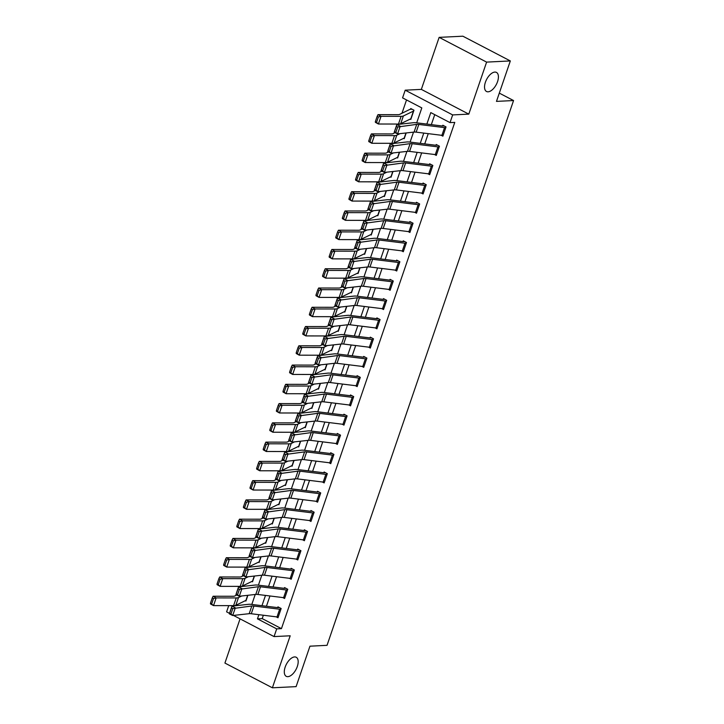 <?xml version="1.0" encoding="UTF-8"?>
<svg xmlns="http://www.w3.org/2000/svg" width="724" height="724" viewBox="0 0 724 724"><rect width="100%" height="100%" fill="white"/><g stroke="black" fill="none" stroke-linecap="round" stroke-linejoin="round"><path stroke-width="1.09" d="M488.103 91.803A10.751 5.475 -62.5 0 1 486.501 91.477A10.751 5.475 -62.5 0 1 485.958 80.817A10.751 5.475 -62.5 0 1 494.854 72.083A10.751 5.475 -62.5 0 1 496.447 72.409A10.751 5.475 -62.5 0 1 496.999 83.07A10.751 5.475 -62.5 0 1 488.103 91.803M287.862 676.659A10.751 5.475 -62.5 0 1 286.261 676.334A10.751 5.475 -62.5 0 1 285.718 665.664A10.751 5.475 -62.5 0 1 294.614 656.93A10.751 5.475 -62.5 0 1 296.207 657.256A10.751 5.475 -62.5 0 1 296.759 667.926A10.751 5.475 -62.5 0 1 287.862 676.659M416.698 122.836L421.811 107.912L402.571 97.885L405.205 90.183L452.663 114.917L450.029 122.618L430.789 112.591L426.852 124.094M421.341 89.387L468.799 114.12L486.609 62.11L510.329 60.934L462.871 36.2L439.142 37.367L421.341 89.387L405.205 90.183M240.06 618.857L224.92 663.066L272.387 687.8L290.188 635.79L274.061 636.586L233.472 615.427M229.499 613.355L226.603 611.843L228.73 605.635M406.526 99.948L401.974 113.252M486.609 62.11L439.142 37.367M510.329 60.934L496.474 101.387L513.56 100.546L327.04 645.328L309.953 646.179L296.107 686.633L272.387 687.8M236.241 605.083L237.173 605.572M245.219 600.685L245.916 601.047L247.889 595.291L246.187 600.277L235.843 605.282A12.607 3.095 18.9 0 1 233.581 605.644L213.517 605.617L210.485 603.934L210.44 603.282L211.652 603.952L213.499 598.558L212.286 597.888L210.44 603.282M251.816 581.417L252.513 581.788L254.486 576.033L252.776 581.01L242.431 586.015A12.607 3.095 18.9 0 1 240.178 586.377L220.114 586.35L217.082 584.675L217.037 584.015L218.25 584.693L220.096 579.3L218.883 578.621L217.037 584.015M258.414 562.159L259.111 562.521L261.083 556.765L259.373 561.752L249.029 566.756A12.607 3.095 18.9 0 1 246.775 567.118L226.712 567.082L223.68 565.408L223.635 564.756L224.847 565.426L226.693 560.032L225.481 559.362L223.635 564.756M265.011 542.891L265.708 543.253L267.681 537.498L265.97 542.484L255.626 547.489A12.607 3.095 18.9 0 1 253.364 547.851L233.3 547.824L230.277 546.149L230.232 545.489L231.436 546.158L233.291 540.765L232.078 540.095L230.232 545.489M271.6 523.624L272.305 523.995L274.269 518.239L272.568 523.226L262.224 528.221A12.607 3.095 18.9 0 1 259.961 528.583L239.897 528.556L236.875 526.882L236.82 526.23L238.033 526.9L239.879 521.506L238.676 520.837L236.82 526.23M278.197 504.366L278.894 504.728L280.867 498.972L279.165 503.958L268.821 508.963A12.607 3.095 18.9 0 1 266.559 509.325L246.495 509.298L243.463 507.615L243.418 506.963L244.631 507.633L246.477 502.239L245.264 501.569L243.418 506.963M284.794 485.098L285.491 485.469L287.464 479.713L285.754 484.691L275.41 489.696A12.607 3.095 18.9 0 1 273.156 490.058L253.092 490.03L250.061 488.356L250.015 487.695L251.228 488.365L253.074 482.971L251.862 482.302L250.015 487.695M291.392 465.84L292.089 466.202L294.062 460.446L292.351 465.432L282.007 470.437A12.607 3.095 18.9 0 1 279.754 470.799L259.681 470.763L256.658 469.089L256.613 468.437L257.825 469.107L259.672 463.713L258.459 463.043L256.613 468.437M297.98 446.572L298.686 446.934L300.65 441.178L298.949 446.165L288.604 451.17A12.607 3.095 18.9 0 1 286.342 451.532L266.278 451.505L263.255 449.83L263.21 449.17L264.414 449.839L266.26 444.446L265.056 443.776L263.21 449.17M304.578 427.305L305.284 427.676L307.248 421.92L305.546 426.907L295.202 431.902A12.607 3.095 18.9 0 1 292.939 432.264L272.876 432.237L269.853 430.563L269.799 429.911L271.011 430.581L272.858 425.187L271.645 424.517L269.799 429.911M311.175 408.046L311.872 408.408L313.845 402.653L312.135 407.639L301.79 412.644A12.607 3.095 18.9 0 1 299.537 413.006L279.473 412.979L276.441 411.295L276.396 410.644L277.609 411.313L279.455 405.92L278.242 405.25L276.396 410.644M317.773 388.779L318.469 389.141L320.442 383.385L318.732 388.372L308.388 393.376A12.607 3.095 18.9 0 1 306.134 393.738L286.071 393.711L283.039 392.037L282.993 391.376L284.206 392.046L286.052 386.652L284.84 385.983L282.993 391.376M324.37 369.521L325.067 369.883L327.04 364.127L325.329 369.113L314.985 374.118A12.607 3.095 18.9 0 1 312.732 374.48L292.659 374.444L289.636 372.769L289.591 372.118L290.804 372.788L292.65 367.394L291.437 366.724L289.591 372.118M330.959 350.253L331.664 350.615L333.628 344.859L331.927 349.846L321.583 354.851A12.607 3.095 18.9 0 1 319.32 355.213L299.256 355.185L296.234 353.511L296.188 352.85L297.392 353.52L299.238 348.126L298.035 347.457L296.188 352.85M337.556 330.986L338.253 331.357L340.226 325.601L338.524 330.587L328.18 335.583A12.607 3.095 18.9 0 1 325.918 335.945L305.854 335.918L302.822 334.244L302.777 333.592L303.989 334.262L305.836 328.868L304.623 328.198L302.777 333.592M344.153 311.727L344.85 312.089L346.823 306.333L345.113 311.32L334.769 316.325A12.607 3.095 18.9 0 1 332.515 316.687L312.451 316.65L309.419 314.976L309.374 314.325L310.587 314.994L312.433 309.601L311.22 308.931L309.374 314.325M350.751 292.46L351.448 292.822L353.421 287.066L351.71 292.053L341.366 297.057A12.607 3.095 18.9 0 1 339.113 297.419L319.049 297.392L316.017 295.718L315.972 295.057L317.184 295.727L319.031 290.333L317.818 289.663L315.972 295.057M357.348 273.201L358.045 273.563L360.018 267.808L358.308 272.794L347.963 277.799A12.607 3.095 18.9 0 1 345.701 278.161L325.637 278.125L322.614 276.45L322.569 275.799L323.773 276.468L325.628 271.075L324.415 270.405L322.569 275.799M363.937 253.934L364.643 254.296L366.606 248.54L364.905 253.527L354.561 258.531A12.607 3.095 18.9 0 1 352.298 258.893L332.235 258.866L329.212 257.192L329.158 256.531L330.37 257.201L332.216 251.807L331.013 251.138L329.158 256.531M370.534 234.667L371.231 235.038L373.204 229.282L371.502 234.259L361.158 239.264A12.607 3.095 18.9 0 1 358.896 239.626L338.832 239.599L335.8 237.924L335.755 237.273L336.968 237.943L338.814 232.549L337.601 231.879L335.755 237.273M377.132 215.408L377.828 215.77L379.801 210.014L378.091 215.001L367.747 220.006A12.607 3.095 18.9 0 1 365.493 220.368L345.429 220.331L342.398 218.657L342.352 218.005L343.565 218.675L345.411 213.281L344.199 212.612L342.352 218.005M383.729 196.141L384.426 196.503L386.399 190.747L384.688 195.733L374.344 200.738A12.607 3.095 18.9 0 1 372.091 201.1L352.018 201.073L348.995 199.399L348.95 198.738L350.163 199.408L352.009 194.014L350.796 193.344L348.95 198.738M390.317 176.882L391.023 177.244L392.987 171.488L391.286 176.475L380.942 181.471A12.607 3.095 18.9 0 1 378.679 181.833L358.615 181.805L355.593 180.131L355.547 179.48L356.751 180.149L358.597 174.756L357.394 174.086L355.547 179.48M396.915 157.615L397.621 157.977L399.585 152.221L397.883 157.208L387.539 162.212A12.607 3.095 18.9 0 1 385.277 162.574L365.213 162.547L362.19 160.864L362.136 160.212L363.348 160.882L365.195 155.488L363.982 154.818L362.136 160.212M403.512 138.347L404.209 138.718L406.182 132.963L404.472 137.94L394.127 142.945A12.607 3.095 18.9 0 1 391.874 143.307L371.81 143.28L368.778 141.605L368.733 140.945L369.946 141.623L371.792 136.23L370.579 135.551L368.733 140.945M410.11 119.089L410.807 119.451L413.974 110.202L410.77 108.537L410.499 109.306A5.883 1.448 18.9 0 0 409.703 109.469L399.585 114.419A8.398 2.063 -161.1 0 1 398.082 114.663L378.019 114.636L381.041 116.311L401.105 116.338A12.607 3.095 18.9 0 0 403.368 115.976L413.712 110.971L411.069 118.682L400.725 123.686A12.607 3.095 18.9 0 1 398.472 124.048L378.408 124.012L375.376 122.338L375.331 121.686L376.543 122.356L378.39 116.962L377.177 116.293L375.331 121.686M263.355 615.237L262.206 618.613L281.446 628.64L454.772 122.392L450.029 122.618M434.744 114.654L431.323 124.655M428.246 133.641L424.726 143.913M421.649 152.909L418.137 163.181M415.051 172.167L411.54 182.439M408.463 191.435L404.942 201.706M401.865 210.693L398.345 220.974M395.268 229.96L391.747 240.232M388.67 249.228L385.159 259.5M382.073 268.486L378.562 278.758M375.484 287.754L371.964 298.026M368.887 307.012L365.367 317.293M362.29 326.28L358.769 336.551M355.692 345.547L352.181 355.819M349.104 364.806L345.583 375.077M342.506 384.073L338.986 394.345M335.909 403.331L332.388 413.612M329.311 422.599L325.8 432.871M322.714 441.866L319.203 452.138M316.126 461.125L312.605 471.405M309.528 480.392L306.008 490.664M302.931 499.651L299.41 509.931M296.333 518.918L292.822 529.19M289.736 538.185L286.224 548.457M283.147 557.444L279.627 567.725M276.55 576.711L273.029 586.983M269.952 595.979L266.432 606.25M276.197 616.83L277.989 617.762L281.156 608.513L277.944 606.848L277.681 607.617L279.274 607.536M282.785 597.562L284.586 598.495L287.754 589.255L284.541 587.58L284.279 588.35L285.871 588.277M289.383 578.304L291.175 579.236L294.342 569.987L291.139 568.313L290.876 569.091L292.469 569.01M295.98 559.037L297.772 559.969L300.94 550.729L297.736 549.054L297.474 549.824L299.057 549.742M302.578 539.769L304.37 540.71L307.537 531.461L304.333 529.787L304.062 530.556L305.655 530.484M309.175 520.511L310.967 521.443L314.135 512.194L310.922 510.529L310.659 511.298L312.252 511.216M315.764 501.243L317.565 502.175L320.723 492.935L317.519 491.261L317.257 492.03L318.85 491.949M322.361 481.976L324.153 482.917L327.32 473.668L324.117 471.994L323.854 472.772L325.447 472.691M328.958 462.717L330.75 463.65L333.918 454.401L330.714 452.735L330.452 453.505L332.035 453.423M335.556 443.45L337.348 444.391L340.515 435.142L337.303 433.468L337.04 434.237L338.633 434.165M342.153 424.192L343.945 425.124L347.113 415.875L343.9 414.209L343.638 414.979L345.23 414.897M348.742 404.924L350.543 405.856L353.701 396.616L350.497 394.942L350.235 395.711L351.828 395.63M355.339 385.657L357.131 386.598L360.299 377.349L357.095 375.675L356.832 376.444L358.425 376.371M361.937 366.398L363.729 367.33L366.896 358.081L363.692 356.416L363.421 357.185L365.014 357.104M368.534 347.131L370.326 348.072L373.493 338.823L370.281 337.149L370.018 337.918L371.611 337.846M375.123 327.872L376.923 328.805L380.091 319.556L376.878 317.89L376.616 318.66L378.209 318.578M381.72 308.605L383.512 309.537L386.679 300.297L383.476 298.623L383.213 299.392L384.806 299.311M388.317 289.338L390.109 290.279L393.277 281.03L390.073 279.355L389.811 280.125L391.394 280.052M394.915 270.079L396.707 271.011L399.874 261.762L396.671 260.097L396.399 260.866L397.992 260.785M401.512 250.812L403.304 251.744L406.472 242.504L403.259 240.83L402.997 241.599L404.589 241.526M408.101 231.553L409.902 232.485L413.06 223.236L409.856 221.562L409.594 222.34L411.187 222.259M414.698 212.286L416.49 213.218L419.658 203.978L416.454 202.304L416.191 203.073L417.784 202.992M421.296 193.018L423.088 193.96L426.255 184.71L423.051 183.036L422.789 183.805L424.373 183.733M427.893 173.76L429.685 174.692L432.852 165.443L429.64 163.778L429.377 164.547L430.97 164.466M434.491 154.493L436.282 155.425L439.45 146.185L436.237 144.51L435.975 145.28L437.567 145.198M441.079 135.234L442.88 136.166L446.038 126.917L442.835 125.243L442.572 126.021L444.165 125.94M513.56 100.546L499.307 93.125M468.799 114.12L452.663 114.917M281.446 628.64L276.695 628.875L274.061 636.586M247.825 613.834L248.622 613.744M251.807 604.44L255.219 594.476M258.405 585.173L261.817 575.218M265.002 565.906L268.414 555.951M271.6 546.647L275.002 536.683M278.188 527.38L281.6 517.425M284.785 508.121L288.197 498.157M291.383 488.854L294.795 478.89M297.98 469.586L301.392 459.631M304.578 450.328L307.981 440.364M311.166 431.061L314.578 421.106M317.764 411.802L321.175 401.838M324.361 392.535L327.773 382.571M330.959 373.267L334.37 363.312M337.556 354.009L340.959 344.045M344.144 334.741L347.556 324.786M350.742 315.483L354.154 305.519M357.339 296.216L360.751 286.252M363.937 276.948L367.339 266.993M370.525 257.69L373.937 247.726M377.123 238.422L380.534 228.467M383.72 219.155L387.132 209.2M390.317 199.896L393.729 189.932M396.915 180.629L400.318 170.674M403.503 161.371L406.915 151.407M410.101 142.103L413.513 132.148M232.114 605.644L232.893 606.042M258.884 614.685L257.454 618.848L276.695 628.875M423.775 133.089L420.255 143.361M417.178 152.348L413.657 162.629M410.58 171.615L407.06 181.887M403.983 190.883L400.472 201.154M397.386 210.141L393.874 220.413M390.797 229.408L387.277 239.68M384.2 248.667L380.679 258.948M377.602 267.934L374.082 278.206M371.005 287.202L367.493 297.474M364.407 306.46L360.896 316.732M357.819 325.728L354.298 335.999M351.221 344.986L347.701 355.267M344.624 364.253L341.104 374.525M338.027 383.521L334.515 393.793M331.438 402.779L327.918 413.051M324.841 422.047L321.32 432.319M318.243 441.305L314.723 451.586M311.646 460.573L308.134 470.844M305.048 479.84L301.537 490.112M298.46 499.098L294.94 509.379M291.863 518.366L288.342 528.638M285.265 537.624L281.745 547.905M278.668 556.892L275.156 567.164M272.07 576.159L268.559 586.431M265.482 595.418L261.961 605.698M262.206 618.613L257.454 618.848M277.021 616.929L279.654 609.228A5.883 1.448 -161.1 0 0 280.894 609.282L278.251 616.993A5.883 1.448 -161.1 0 1 277.021 616.929L251.282 613.744A8.398 2.063 18.9 0 0 249.192 613.681L232.694 615.509L229.327 613.852L231.961 606.151L248.459 604.314A12.607 3.095 -161.1 0 1 251.59 604.413L277.681 607.617M231.472 607.925L231.961 606.151L235.336 607.807L232.694 615.509L230.974 613.979L232.82 608.585L231.472 607.925L229.626 613.319L230.974 613.979M279.654 609.228L253.916 606.033A8.398 2.063 18.9 0 0 251.825 605.97L232.82 608.585M229.626 613.319L229.327 613.852M236.766 595.01L234.694 596.024A8.398 2.063 -161.1 0 1 233.191 596.259L213.127 596.232L216.15 597.906L236.223 597.934A12.607 3.095 18.9 0 0 238.477 597.572L241.744 595.979M213.499 598.558L216.15 597.906L213.517 605.617L211.652 603.952M212.286 597.888L213.127 596.232M283.609 597.662L286.252 589.96A5.883 1.448 -161.1 0 0 287.482 590.024L284.849 597.725A5.883 1.448 -161.1 0 1 283.609 597.662L257.871 594.476A8.398 2.063 18.9 0 0 255.78 594.413L239.291 596.25L235.924 594.594L238.558 586.883L255.047 585.055A12.607 3.095 -161.1 0 1 258.187 585.146L284.279 588.35M238.069 588.657L238.558 586.883L241.934 588.54L239.291 596.25L237.562 594.721L239.418 589.327L238.069 588.657L236.223 594.051L237.562 594.721M286.252 589.96L260.513 586.775A8.398 2.063 18.9 0 0 258.423 586.712L239.418 589.327M236.223 594.051L235.924 594.594M290.206 578.404L292.849 570.693A5.883 1.448 -161.1 0 0 294.08 570.756L291.446 578.467A5.883 1.448 -161.1 0 1 290.206 578.404L264.468 575.218A8.398 2.063 18.9 0 0 262.378 575.155L245.888 576.983L242.522 575.327L245.155 567.625L261.645 565.788A12.607 3.095 -161.1 0 1 264.785 565.878L290.876 569.091M244.658 569.399L245.155 567.625L248.522 569.281L245.888 576.983L244.16 575.453L246.006 570.059L244.658 569.399L242.812 574.793L244.16 575.453M292.849 570.693L267.111 567.507A8.398 2.063 18.9 0 0 265.02 567.444L246.006 570.059M242.812 574.793L242.522 575.327M296.804 559.136L299.437 551.435A5.883 1.448 -161.1 0 0 300.677 551.498L298.035 559.199A5.883 1.448 -161.1 0 1 296.804 559.136L271.066 555.951A8.398 2.063 18.9 0 0 268.975 555.887L252.486 557.724L249.11 556.059L251.753 548.358L268.242 546.52A12.607 3.095 -161.1 0 1 271.382 546.62L297.474 549.824M251.255 550.131L251.753 548.358L255.119 550.014L252.486 557.724L250.757 556.195L252.604 550.801L251.255 550.131L249.409 555.525L250.757 556.195M299.437 551.435L273.699 548.249A8.398 2.063 18.9 0 0 271.609 548.186L252.604 550.801M249.409 555.525L249.11 556.059M243.364 575.743L241.291 576.756A8.398 2.063 -161.1 0 1 239.789 577.001L219.725 576.965L222.748 578.648L242.812 578.675A12.607 3.095 18.9 0 0 245.074 578.313L248.332 576.711M220.096 579.3L222.748 578.648L220.114 586.35L218.25 584.693M218.883 578.621L219.725 576.965M249.961 556.475L247.889 557.489A8.398 2.063 -161.1 0 1 246.386 557.733L226.322 557.706L229.345 559.38L249.409 559.408A12.607 3.095 18.9 0 0 251.671 559.046L254.929 557.453M226.693 560.032L229.345 559.38L226.712 567.082L224.847 565.426M225.481 559.362L226.322 557.706M256.558 537.217L254.486 538.231A8.398 2.063 -161.1 0 1 252.975 538.466L232.911 538.439L235.943 540.113L256.006 540.149A12.607 3.095 18.9 0 0 258.26 539.787L261.527 538.185M233.291 540.765L235.943 540.113L233.3 547.824L231.436 546.158M232.078 540.095L232.911 538.439M303.401 539.878L306.035 532.167A5.883 1.448 -161.1 0 0 307.275 532.231L304.632 539.932A5.883 1.448 -161.1 0 1 303.401 539.878L277.663 536.683A8.398 2.063 18.9 0 0 275.572 536.62L259.074 538.457L255.708 536.801L258.35 529.09L274.839 527.262A12.607 3.095 -161.1 0 1 277.971 527.353L304.062 530.556M257.853 530.873L258.35 529.09L261.717 530.755L259.074 538.457L257.355 536.927L259.201 531.534L257.853 530.873L256.006 536.267L257.355 536.927M306.035 532.167L280.297 528.982A8.398 2.063 18.9 0 0 278.206 528.918L259.201 531.534M256.006 536.267L255.708 536.801M263.147 517.95L261.083 518.963A8.398 2.063 -161.1 0 1 259.572 519.208L239.508 519.18L242.54 520.855L262.604 520.882A12.607 3.095 18.9 0 0 264.857 520.52L268.124 518.918M239.879 521.506L242.54 520.855L239.897 528.556L238.033 526.9M238.676 520.837L239.508 519.18M309.99 520.61L312.632 512.909A5.883 1.448 -161.1 0 0 313.863 512.963L311.229 520.674A5.883 1.448 -161.1 0 1 309.99 520.61L284.251 517.425A8.398 2.063 18.9 0 0 282.161 517.361L265.672 519.189L262.305 517.533L264.939 509.832L281.437 507.995A12.607 3.095 -161.1 0 1 284.568 508.094L310.659 511.298M264.45 511.606L264.939 509.832L268.314 511.488L265.672 519.189L263.952 517.66L265.798 512.266L264.45 511.606L262.604 516.999L263.952 517.66M312.632 512.909L286.894 509.714A8.398 2.063 18.9 0 0 284.803 509.651L265.798 512.266M262.604 516.999L262.305 517.533M316.587 501.343L319.23 493.641A5.883 1.448 -161.1 0 0 320.461 493.705L317.827 501.406A5.883 1.448 -161.1 0 1 316.587 501.343L290.849 498.157A8.398 2.063 18.9 0 0 288.758 498.094L272.269 499.931L268.903 498.275L271.536 490.564L288.025 488.727A12.607 3.095 -161.1 0 1 291.166 488.827L317.257 492.03M271.048 492.338L271.536 490.564L274.912 492.22L272.269 499.931L270.541 498.402L272.387 493.008L271.048 492.338L269.192 497.732L270.541 498.402M319.23 493.641L293.492 490.456A8.398 2.063 18.9 0 0 291.401 490.392L272.387 493.008M269.192 497.732L268.903 498.275M323.185 482.084L325.827 474.374A5.883 1.448 -161.1 0 0 327.058 474.437L324.424 482.148A5.883 1.448 -161.1 0 1 323.185 482.084L297.446 478.899A8.398 2.063 18.9 0 0 295.356 478.836L278.867 480.664L275.491 479.007L278.134 471.297L294.623 469.469A12.607 3.095 -161.1 0 1 297.763 469.559L323.854 472.772M277.636 473.08L278.134 471.297L281.5 472.962L278.867 480.664L277.138 479.134L278.984 473.74L277.636 473.08L275.79 478.474L277.138 479.134M325.827 474.374L300.089 471.188A8.398 2.063 18.9 0 0 297.998 471.125L278.984 473.74M275.79 478.474L275.491 479.007M329.782 462.817L332.416 455.115A5.883 1.448 -161.1 0 0 333.655 455.179L331.013 462.88A5.883 1.448 -161.1 0 1 329.782 462.817L304.044 459.631A8.398 2.063 18.9 0 0 301.953 459.568L285.464 461.405L282.089 459.74L284.731 452.038L301.22 450.201A12.607 3.095 -161.1 0 1 304.352 450.301L330.452 453.505M284.233 453.812L284.731 452.038L288.098 453.695L285.464 461.405L283.736 459.876L285.582 454.482L284.233 453.812L282.387 459.206L283.736 459.876M332.416 455.115L306.677 451.93A8.398 2.063 18.9 0 0 304.587 451.867L285.582 454.482M282.387 459.206L282.089 459.74M336.379 443.559L339.013 435.848A5.883 1.448 -161.1 0 0 340.253 435.911L337.61 443.613A5.883 1.448 -161.1 0 1 336.379 443.559L310.641 440.364A8.398 2.063 18.9 0 0 308.551 440.301L292.053 442.138L288.686 440.482L291.329 432.771L307.818 430.943A12.607 3.095 -161.1 0 1 310.949 431.033L337.04 434.237M290.831 434.554L291.329 432.771L294.695 434.436L292.053 442.138L290.333 440.608L292.179 435.214L290.831 434.554L288.985 439.948L290.333 440.608M339.013 435.848L313.275 432.662A8.398 2.063 18.9 0 0 311.184 432.599L292.179 435.214M288.985 439.948L288.686 440.482M269.744 498.682L267.672 499.705A8.398 2.063 -161.1 0 1 266.17 499.94L246.106 499.913L249.128 501.587L269.201 501.614A12.607 3.095 18.9 0 0 271.455 501.252L274.722 499.66M246.477 502.239L249.128 501.587L246.495 509.298L244.631 507.633M245.264 501.569L246.106 499.913M276.342 479.424L274.269 480.437A8.398 2.063 -161.1 0 1 272.767 480.682L252.703 480.646L255.726 482.329L275.79 482.356A12.607 3.095 18.9 0 0 278.052 481.994L281.31 480.392M253.074 482.971L255.726 482.329L253.092 490.03L251.228 488.365M251.862 482.302L252.703 480.646M282.939 460.156L280.867 461.17A8.398 2.063 -161.1 0 1 279.364 461.414L259.292 461.387L262.323 463.061L282.387 463.089A12.607 3.095 18.9 0 0 284.65 462.727L287.908 461.125M259.672 463.713L262.323 463.061L259.681 470.763L257.825 469.107M258.459 463.043L259.292 461.387M289.528 440.898L287.464 441.912A8.398 2.063 -161.1 0 1 285.953 442.147L265.889 442.12L268.921 443.794L288.985 443.83A12.607 3.095 18.9 0 0 291.238 443.468L294.505 441.866M266.26 444.446L268.921 443.794L266.278 451.505L264.414 449.839M265.056 443.776L265.889 442.12M296.125 421.63L294.062 422.644A8.398 2.063 -161.1 0 1 292.55 422.888L272.486 422.861L275.518 424.536L295.582 424.563A12.607 3.095 18.9 0 0 297.836 424.201L301.103 422.599M272.858 425.187L275.518 424.536L272.876 432.237L271.011 430.581M271.645 424.517L272.486 422.861M342.968 424.291L345.61 416.581A5.883 1.448 -161.1 0 0 346.841 416.644L344.208 424.354A5.883 1.448 -161.1 0 1 342.968 424.291L317.23 421.106A8.398 2.063 18.9 0 0 315.139 421.042L298.65 422.87L295.283 421.214L297.917 413.513L314.415 411.675A12.607 3.095 -161.1 0 1 317.546 411.775L343.638 414.979M297.428 415.286L297.917 413.513L301.293 415.169L298.65 422.87L296.931 421.341L298.777 415.947L297.428 415.286L295.582 420.68L296.931 421.341M345.61 416.581L319.872 413.395A8.398 2.063 18.9 0 0 317.782 413.332L298.777 415.947M295.582 420.68L295.283 421.214M302.723 402.363L300.65 403.386A8.398 2.063 -161.1 0 1 299.148 403.621L279.084 403.594L282.107 405.268L302.17 405.295A12.607 3.095 18.9 0 0 304.433 404.933L307.7 403.34M279.455 405.92L282.107 405.268L279.473 412.979L277.609 411.313M278.242 405.25L279.084 403.594M349.565 405.024L352.208 397.322A5.883 1.448 -161.1 0 0 353.439 397.386L350.805 405.087A5.883 1.448 -161.1 0 1 349.565 405.024L323.827 401.838A8.398 2.063 18.9 0 0 321.737 401.775L305.247 403.612L301.881 401.947L304.514 394.245L321.003 392.408A12.607 3.095 -161.1 0 1 324.144 392.508L350.235 395.711M304.017 396.019L304.514 394.245L307.881 395.901L305.247 403.612L303.519 402.082L305.365 396.689L304.017 396.019L302.17 401.413L303.519 402.082M352.208 397.322L326.47 394.137A8.398 2.063 18.9 0 0 324.379 394.073L305.365 396.689M302.17 401.413L301.881 401.947M309.32 383.105L307.248 384.118A8.398 2.063 -161.1 0 1 305.745 384.363L285.681 384.326L288.704 386.001L308.768 386.037A12.607 3.095 18.9 0 0 311.03 385.675L314.288 384.073M286.052 386.652L288.704 386.001L286.071 393.711L284.206 392.046M284.84 385.983L285.681 384.326M356.163 385.765L358.796 378.055A5.883 1.448 -161.1 0 0 360.036 378.118L357.394 385.829A5.883 1.448 -161.1 0 1 356.163 385.765L330.425 382.58A8.398 2.063 18.9 0 0 328.334 382.516L311.845 384.344L308.469 382.688L311.112 374.978L327.601 373.15A12.607 3.095 -161.1 0 1 330.741 373.24L356.832 376.444M310.614 376.761L311.112 374.978L314.478 376.643L311.845 384.344L310.116 382.815L311.963 377.421L310.614 376.761L308.768 382.154L310.116 382.815M358.796 378.055L333.058 374.869A8.398 2.063 18.9 0 0 330.968 374.806L311.963 377.421M308.768 382.154L308.469 382.688M315.917 363.837L313.845 364.851A8.398 2.063 -161.1 0 1 312.343 365.095L292.27 365.068L295.302 366.742L315.365 366.769A12.607 3.095 18.9 0 0 317.628 366.407L320.886 364.806M292.65 367.394L295.302 366.742L292.659 374.444L290.804 372.788M291.437 366.724L292.27 365.068M362.76 366.498L365.394 358.796A5.883 1.448 -161.1 0 0 366.634 358.86L363.991 366.561A5.883 1.448 -161.1 0 1 362.76 366.498L337.022 363.312A8.398 2.063 18.9 0 0 334.931 363.249L318.442 365.086L315.067 363.421L317.709 355.719L334.198 353.882A12.607 3.095 -161.1 0 1 337.33 353.982L363.421 357.185M317.212 357.493L317.709 355.719L321.076 357.375L318.442 365.086L316.714 363.548L318.56 358.154L317.212 357.493L315.365 362.887L316.714 363.548M365.394 358.796L339.656 355.611A8.398 2.063 18.9 0 0 337.565 355.538L318.56 358.154M315.365 362.887L315.067 363.421M322.506 344.579L320.442 345.592A8.398 2.063 -161.1 0 1 318.931 345.828L298.867 345.801L301.899 347.475L321.963 347.502A12.607 3.095 18.9 0 0 324.216 347.149L327.483 345.547M299.238 348.126L301.899 347.475L299.256 355.185L297.392 353.52M298.035 347.457L298.867 345.801M369.358 347.23L371.991 339.529A5.883 1.448 -161.1 0 0 373.231 339.592L370.588 347.294A5.883 1.448 -161.1 0 1 369.358 347.23L343.619 344.045A8.398 2.063 18.9 0 0 341.529 343.981L325.031 345.819L321.664 344.162L324.298 336.452L340.796 334.624A12.607 3.095 -161.1 0 1 343.927 334.714L370.018 337.918M323.809 338.235L324.298 336.452L327.673 338.108L325.031 345.819L323.311 344.289L325.157 338.895L323.809 338.235L321.963 343.628L323.311 344.289M371.991 339.529L346.253 336.343A8.398 2.063 18.9 0 0 344.162 336.28L325.157 338.895M321.963 343.628L321.664 344.162M329.103 325.311L327.031 326.325A8.398 2.063 -161.1 0 1 325.529 326.569L305.465 326.542L308.496 328.216L328.56 328.243A12.607 3.095 18.9 0 0 330.814 327.882L334.081 326.28M305.836 328.868L308.496 328.216L305.854 335.918L303.989 334.262M304.623 328.198L305.465 326.542M375.946 327.972L378.589 320.261A5.883 1.448 -161.1 0 0 379.819 320.325L377.186 328.035A5.883 1.448 -161.1 0 1 375.946 327.972L350.208 324.786A8.398 2.063 18.9 0 0 348.117 324.723L331.628 326.551L328.262 324.895L330.895 317.193L347.384 315.356A12.607 3.095 -161.1 0 1 350.525 315.456L376.616 318.66M330.406 318.967L330.895 317.193L334.271 318.85L331.628 326.551L329.9 325.022L331.755 319.628L330.406 318.967L328.56 324.361L329.9 325.022M378.589 320.261L352.85 317.076A8.398 2.063 18.9 0 0 350.76 317.012L331.755 319.628M328.56 324.361L328.262 324.895M335.701 306.044L333.628 307.057A8.398 2.063 -161.1 0 1 332.126 307.302L312.062 307.275L315.085 308.949L335.149 308.976A12.607 3.095 18.9 0 0 337.411 308.614L340.669 307.021M312.433 309.601L315.085 308.949L312.451 316.65L310.587 314.994M311.22 308.931L312.062 307.275M382.543 308.705L385.186 301.003A5.883 1.448 -161.1 0 0 386.417 301.066L383.783 308.768A5.883 1.448 -161.1 0 1 382.543 308.705L356.805 305.519A8.398 2.063 18.9 0 0 354.715 305.456L338.226 307.293L334.859 305.628L337.493 297.926L353.982 296.089A12.607 3.095 -161.1 0 1 357.122 296.188L383.213 299.392M336.995 299.7L337.493 297.926L340.859 299.582L338.226 307.293L336.497 305.763L338.343 300.37L336.995 299.7L335.149 305.094L336.497 305.763M385.186 301.003L359.448 297.817A8.398 2.063 18.9 0 0 357.357 297.754L338.343 300.37M335.149 305.094L334.859 305.628M389.141 289.446L391.774 281.736A5.883 1.448 -161.1 0 0 393.014 281.799L390.372 289.51A5.883 1.448 -161.1 0 1 389.141 289.446L363.403 286.261A8.398 2.063 18.9 0 0 361.312 286.188L344.823 288.025L341.447 286.369L344.09 278.659L360.579 276.83A12.607 3.095 -161.1 0 1 363.719 276.921L389.811 280.125M343.592 280.441L344.09 278.659L347.457 280.324L344.823 288.025L343.095 286.496L344.941 281.102L343.592 280.441L341.746 285.835L343.095 286.496M391.774 281.736L366.036 278.55A8.398 2.063 18.9 0 0 363.946 278.487L344.941 281.102M341.746 285.835L341.447 286.369M395.738 270.179L398.372 262.477A5.883 1.448 -161.1 0 0 399.612 262.541L396.969 270.242A5.883 1.448 -161.1 0 1 395.738 270.179L370 266.993A8.398 2.063 18.9 0 0 367.91 266.93L351.412 268.758L348.045 267.102L350.688 259.4L367.177 257.563A12.607 3.095 -161.1 0 1 370.308 257.663L396.399 260.866M350.19 261.174L350.688 259.4L354.054 261.056L351.412 268.758L349.692 267.228L351.538 261.835L350.19 261.174L348.344 266.568L349.692 267.228M398.372 262.477L372.634 259.283A8.398 2.063 18.9 0 0 370.543 259.219L351.538 261.835M348.344 266.568L348.045 267.102M402.327 250.911L404.969 243.21A5.883 1.448 -161.1 0 0 406.209 243.273L403.567 250.975A5.883 1.448 -161.1 0 1 402.327 250.911L376.589 247.726A8.398 2.063 18.9 0 0 374.498 247.662L358.009 249.499L354.642 247.843L357.276 240.133L373.774 238.305A12.607 3.095 -161.1 0 1 376.905 238.395L402.997 241.599M356.787 241.907L357.276 240.133L360.652 241.789L358.009 249.499L356.289 247.97L358.136 242.576L356.787 241.907L354.941 247.309L356.289 247.97M404.969 243.21L379.231 240.024A8.398 2.063 18.9 0 0 377.141 239.961L358.136 242.576M354.941 247.309L354.642 247.843M408.924 231.653L411.567 223.942A5.883 1.448 -161.1 0 0 412.798 224.006L410.164 231.716A5.883 1.448 -161.1 0 1 408.924 231.653L383.186 228.467A8.398 2.063 18.9 0 0 381.096 228.404L364.606 230.232L361.24 228.576L363.873 220.874L380.362 219.037A12.607 3.095 -161.1 0 1 383.503 219.137L409.594 222.34M363.385 222.648L363.873 220.874L367.249 222.53L364.606 230.232L362.878 228.703L364.724 223.309L363.385 222.648L361.529 228.042L362.878 228.703M411.567 223.942L385.829 220.757A8.398 2.063 18.9 0 0 383.738 220.693L364.724 223.309M361.529 228.042L361.24 228.576M415.522 212.385L418.164 204.684A5.883 1.448 -161.1 0 0 419.395 204.747L416.762 212.449A5.883 1.448 -161.1 0 1 415.522 212.385L389.784 209.2A8.398 2.063 18.9 0 0 387.693 209.136L371.204 210.974L367.828 209.308L370.471 201.607L386.96 199.77A12.607 3.095 -161.1 0 1 390.1 199.869L416.191 203.073M369.973 203.381L370.471 201.607L373.837 203.263L371.204 210.974L369.475 209.444L371.322 204.05L369.973 203.381L368.127 208.774L369.475 209.444M418.164 204.684L392.426 201.498A8.398 2.063 18.9 0 0 390.336 201.435L371.322 204.05M368.127 208.774L367.828 209.308M422.119 193.127L424.753 185.416A5.883 1.448 -161.1 0 0 425.993 185.48L423.35 193.19A5.883 1.448 -161.1 0 1 422.119 193.127L396.381 189.932A8.398 2.063 18.9 0 0 394.29 189.869L377.801 191.706L374.426 190.05L377.068 182.339L393.557 180.511A12.607 3.095 -161.1 0 1 396.689 180.602L422.789 183.805M376.571 184.122L377.068 182.339L380.435 184.005L377.801 191.706L376.073 190.177L377.919 184.783L376.571 184.122L374.724 189.516L376.073 190.177M424.753 185.416L399.014 182.231A8.398 2.063 18.9 0 0 396.924 182.167L377.919 184.783M374.724 189.516L374.426 190.05M428.717 173.86L431.35 166.158A5.883 1.448 -161.1 0 0 432.59 166.212L429.947 173.923A5.883 1.448 -161.1 0 1 428.717 173.86L402.978 170.674A8.398 2.063 18.9 0 0 400.888 170.611L384.39 172.439L381.023 170.783L383.666 163.081L400.155 161.244A12.607 3.095 -161.1 0 1 403.286 161.343L429.377 164.547M383.168 164.855L383.666 163.081L387.032 164.737L384.39 172.439L382.67 170.909L384.516 165.515L383.168 164.855L381.322 170.249L382.67 170.909M431.35 166.158L405.612 162.963A8.398 2.063 18.9 0 0 403.521 162.9L384.516 165.515M381.322 170.249L381.023 170.783M435.305 154.592L437.948 146.891A5.883 1.448 -161.1 0 0 439.178 146.954L436.545 154.655A5.883 1.448 -161.1 0 1 435.305 154.592L409.567 151.407A8.398 2.063 18.9 0 0 407.476 151.343L390.987 153.18L387.621 151.524L390.254 143.814L406.752 141.976A12.607 3.095 -161.1 0 1 409.884 142.076L435.975 145.28M389.765 145.587L390.254 143.814L393.63 145.47L390.987 153.18L389.268 151.651L391.114 146.257L389.765 145.587L387.919 150.981L389.268 151.651M437.948 146.891L412.209 143.705A8.398 2.063 18.9 0 0 410.119 143.642L391.114 146.257M387.919 150.981L387.621 151.524M441.902 135.334L444.545 127.623A5.883 1.448 -161.1 0 0 445.776 127.686L443.142 135.397A5.883 1.448 -161.1 0 1 441.902 135.334L416.164 132.148A8.398 2.063 18.9 0 0 414.074 132.085L397.585 133.913L394.218 132.257L396.852 124.555L413.341 122.718A12.607 3.095 -161.1 0 1 416.481 122.808L442.572 126.021M396.354 126.329L396.852 124.555L400.218 126.211L397.585 133.913L395.856 132.383L397.702 126.99L396.354 126.329L394.508 131.723L395.856 132.383M444.545 127.623L418.807 124.438A8.398 2.063 18.9 0 0 416.716 124.374L397.702 126.99M394.508 131.723L394.218 132.257M342.298 286.785L340.226 287.799A8.398 2.063 -161.1 0 1 338.723 288.043L318.66 288.007L321.682 289.681L341.746 289.718A12.607 3.095 18.9 0 0 344.009 289.356L347.267 287.754M319.031 290.333L321.682 289.681L319.049 297.392L317.184 295.727M317.818 289.663L318.66 288.007M348.896 267.518L346.823 268.532A8.398 2.063 -161.1 0 1 345.312 268.776L325.248 268.749L328.28 270.423L348.344 270.45A12.607 3.095 18.9 0 0 350.597 270.088L353.864 268.486M325.628 271.075L328.28 270.423L325.637 278.125L323.773 276.468M324.415 270.405L325.248 268.749M355.484 248.26L353.421 249.273A8.398 2.063 -161.1 0 1 351.909 249.508L331.845 249.481L334.877 251.156L354.941 251.183A12.607 3.095 18.9 0 0 357.194 250.821L360.462 249.228M332.216 251.807L334.877 251.156L332.235 258.866L330.37 257.201M331.013 251.138L331.845 249.481M362.081 228.992L360.009 230.006A8.398 2.063 -161.1 0 1 358.507 230.25L338.443 230.214L341.466 231.897L361.538 231.924A12.607 3.095 18.9 0 0 363.792 231.562L367.059 229.96M338.814 232.549L341.466 231.897L338.832 239.599L336.968 237.943M337.601 231.879L338.443 230.214M368.679 209.725L366.606 210.738A8.398 2.063 -161.1 0 1 365.104 210.983L345.04 210.956L348.063 212.63L368.127 212.657A12.607 3.095 18.9 0 0 370.389 212.295L373.647 210.702M345.411 213.281L348.063 212.63L345.429 220.331L343.565 218.675M344.199 212.612L345.04 210.956M375.276 190.466L373.204 191.48A8.398 2.063 -161.1 0 1 371.702 191.715L351.629 191.688L354.66 193.362L374.724 193.398A12.607 3.095 18.9 0 0 376.987 193.037L380.245 191.435M352.009 194.014L354.66 193.362L352.018 201.073L350.163 199.408M350.796 193.344L351.629 191.688M381.865 171.199L379.801 172.212A8.398 2.063 -161.1 0 1 378.29 172.457L358.226 172.43L361.258 174.104L381.322 174.131A12.607 3.095 18.9 0 0 383.575 173.769L386.842 172.167M358.597 174.756L361.258 174.104L358.615 181.805L356.751 180.149M357.394 174.086L358.226 172.43M388.462 151.94L386.399 152.954A8.398 2.063 -161.1 0 1 384.887 153.189L364.824 153.162L367.855 154.836L387.919 154.864A12.607 3.095 18.9 0 0 390.173 154.502L393.44 152.909M365.195 155.488L367.855 154.836L365.213 162.547L363.348 160.882M363.982 154.818L364.824 153.162M395.06 132.673L392.987 133.687A8.398 2.063 -161.1 0 1 391.485 133.931L371.421 133.895L374.444 135.578L394.508 135.605A12.607 3.095 18.9 0 0 396.77 135.243L400.037 133.641M371.792 136.23L374.444 135.578L371.81 143.28L369.946 141.623M370.579 135.551L371.421 133.895M412.092 109.224L410.499 109.306M378.39 116.962L381.041 116.311L378.408 124.012L376.543 122.356M377.177 116.293L378.019 114.636M251.282 613.744L253.916 606.033M249.192 613.681L251.825 605.97M236.223 597.934L233.581 605.644M238.477 597.572L235.843 605.282M247.671 595.318L245.952 600.323M257.871 594.476L260.513 586.775M255.78 594.413L258.423 586.712M264.468 575.218L267.111 567.507M262.378 575.155L265.02 567.444M271.066 555.951L273.699 548.249M268.975 555.887L271.609 548.186M242.812 578.675L240.178 586.377M245.074 578.313L242.431 586.015M254.26 576.051L252.549 581.064M249.409 559.408L246.775 567.118M251.671 559.046L249.029 566.756M260.857 556.792L259.147 561.797M256.006 540.149L253.364 547.851M258.26 539.787L255.626 547.489M267.455 537.525L265.744 542.529M277.663 536.683L280.297 528.982M275.572 536.62L278.206 528.918M262.604 520.882L259.961 528.583M264.857 520.52L262.224 528.221M274.052 518.257L272.333 523.271M284.251 517.425L286.894 509.714M282.161 517.361L284.803 509.651M290.849 498.157L293.492 490.456M288.758 498.094L291.401 490.392M297.446 478.899L300.089 471.188M295.356 478.836L297.998 471.125M304.044 459.631L306.677 451.93M301.953 459.568L304.587 451.867M310.641 440.364L313.275 432.662M308.551 440.301L311.184 432.599M269.201 501.614L266.559 509.325M271.455 501.252L268.821 508.963M280.65 498.999L278.93 504.004M275.79 482.356L273.156 490.058M278.052 481.994L275.41 489.696M287.238 479.731L285.528 484.745M282.387 463.089L279.754 470.799M284.65 462.727L282.007 470.437M293.835 460.473L292.125 465.478M288.985 443.83L286.342 451.532M291.238 443.468L288.604 451.17M300.433 441.206L298.722 446.21M295.582 424.563L292.939 432.264M297.836 424.201L295.202 431.902M307.03 421.938L305.311 426.952M317.23 421.106L319.872 413.395M315.139 421.042L317.782 413.332M302.17 405.295L299.537 413.006M304.433 404.933L301.79 412.644M313.628 402.68L311.908 407.684M323.827 401.838L326.47 394.137M321.737 401.775L324.379 394.073M308.768 386.037L306.134 393.738M311.03 385.675L308.388 393.376M320.216 383.412L318.506 388.417M330.425 382.58L333.058 374.869M328.334 382.516L330.968 374.806M315.365 366.769L312.732 374.48M317.628 366.407L314.985 374.118M326.814 364.154L325.103 369.159M337.022 363.312L339.656 355.611M334.931 363.249L337.565 355.538M321.963 347.502L319.32 355.213M324.216 347.149L321.583 354.851M333.411 344.886L331.692 349.891M343.619 344.045L346.253 336.343M341.529 343.981L344.162 336.28M328.56 328.243L325.918 335.945M330.814 327.882L328.18 335.583M340.009 325.619L338.289 330.633M350.208 324.786L352.85 317.076M348.117 324.723L350.76 317.012M335.149 308.976L332.515 316.687M337.411 308.614L334.769 316.325M346.597 306.361L344.886 311.365M356.805 305.519L359.448 297.817M354.715 305.456L357.357 297.754M363.403 286.261L366.036 278.55M361.312 286.188L363.946 278.487M370 266.993L372.634 259.283M367.91 266.93L370.543 259.219M376.589 247.726L379.231 240.024M374.498 247.662L377.141 239.961M383.186 228.467L385.829 220.757M381.096 228.404L383.738 220.693M389.784 209.2L392.426 201.498M387.693 209.136L390.336 201.435M396.381 189.932L399.014 182.231M394.29 189.869L396.924 182.167M402.978 170.674L405.612 162.963M400.888 170.611L403.521 162.9M409.567 151.407L412.209 143.705M407.476 151.343L410.119 143.642M416.164 132.148L418.807 124.438M414.074 132.085L416.716 124.374M341.746 289.718L339.113 297.419M344.009 289.356L341.366 297.057M353.194 287.093L351.484 292.098M348.344 270.45L345.701 278.161M350.597 270.088L347.963 277.799M359.792 267.835L358.081 272.839M354.941 251.183L352.298 258.893M357.194 250.821L354.561 258.531M366.389 248.567L364.67 253.572M361.538 231.924L358.896 239.626M363.792 231.562L361.158 239.264M372.987 229.3L371.267 234.314M368.127 212.657L365.493 220.368M370.389 212.295L367.747 220.006M379.575 210.041L377.865 215.046M374.724 193.398L372.091 201.1M376.987 193.037L374.344 200.738M386.173 190.774L384.462 195.779M381.322 174.131L378.679 181.833M383.575 173.769L380.942 181.471M392.77 171.516L391.06 176.52M387.919 154.864L385.277 162.574M390.173 154.502L387.539 162.212M399.367 152.248L397.648 157.253M394.508 135.605L391.874 143.307M396.77 135.243L394.127 142.945M405.965 132.981L404.245 137.994M401.105 116.338L398.472 124.048M403.368 115.976L400.725 123.686M413.476 111.025L410.843 118.727"/></g></svg>
